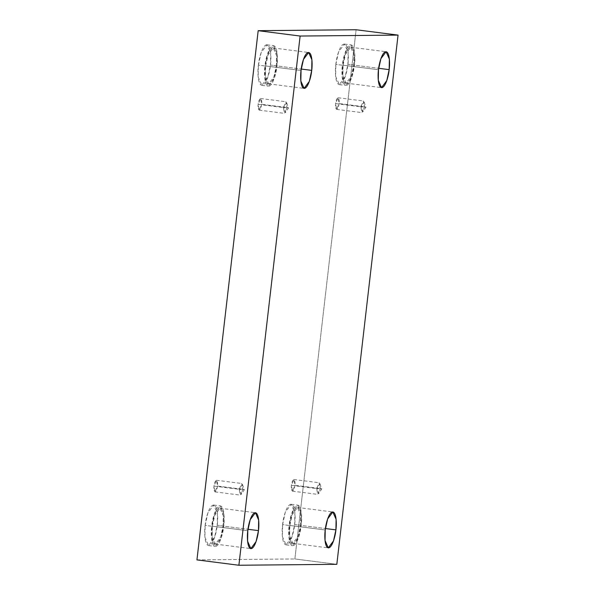 <?xml version="1.0" encoding="UTF-8"?>
<svg xmlns="http://www.w3.org/2000/svg" width="595" height="595" viewBox="0 0 595 595"><rect width="100%" height="100%" fill="white"/><g stroke="black" fill="none" stroke-linecap="round" stroke-linejoin="round"><path stroke-width="0.45" stroke-dasharray="2.98 2.23" d="M242.708 489.283L244.322 489.722L239.25 489.313L242.485 484.404L242.708 489.283L241.719 483.482L239.25 489.313L213.992 486.093L216.461 480.262L217.443 486.055L242.708 489.283L217.443 486.055C217.859 483.304 217.51 481.37 216.394 480.254C215.011 481.392 214.207 483.341 213.992 486.093C213.575 488.845 213.925 490.778 215.048 491.894C216.424 490.756 217.227 488.807 217.443 486.055L214.974 491.887L213.992 486.093L239.25 489.313L240.239 495.114L242.708 489.283L241.206 494.415L239.25 489.313L244.322 489.722L242.708 489.283M286.879 107.524L288.493 107.963L283.421 107.554L286.649 102.645L286.879 107.524L285.89 101.723L283.421 107.554L258.163 104.333L260.632 98.502L261.614 104.296L286.879 107.524L261.614 104.296C262.031 101.544 261.681 99.61 260.565 98.495C259.182 99.633 258.379 101.581 258.163 104.333C257.747 107.085 258.096 109.019 259.212 110.135C260.595 108.997 261.398 107.048 261.614 104.296L259.145 110.127L258.163 104.333L283.421 107.554L284.403 113.355L286.879 107.524L285.377 112.656L283.421 107.554L288.493 107.963L286.879 107.524M364.326 106.78L365.932 107.226L360.868 106.81L364.095 101.901L364.326 106.78L363.337 100.979L360.868 106.81L335.602 103.59L338.079 97.758L339.061 103.56L364.326 106.78L339.061 103.56C339.477 100.8 339.128 98.867 338.005 97.751C336.629 98.896 335.825 100.838 335.602 103.59C335.186 106.341 335.543 108.275 336.658 109.391C338.042 108.253 338.845 106.304 339.061 103.56L336.591 109.391L335.602 103.59L360.868 106.81L361.849 112.611L364.326 106.78L362.816 111.912L360.868 106.81L365.932 107.226L364.326 106.78M320.155 488.54L321.761 488.978L316.696 488.569L319.924 483.661L320.155 488.54L319.165 482.738L316.696 488.569L291.431 485.349L293.908 479.518L294.889 485.312L320.155 488.54L294.889 485.312C295.306 482.56 294.956 480.626 293.833 479.511C292.457 480.656 291.654 482.597 291.431 485.349C291.014 488.101 291.372 490.035 292.487 491.15C293.87 490.012 294.674 488.064 294.889 485.312L292.42 491.15L291.431 485.349L316.696 488.569L317.678 494.371L320.155 488.54L318.652 493.671L316.696 488.569L321.761 488.978L320.155 488.54M265.638 65.963L268.033 54.948L273.269 47.964L276.511 55.328L276.311 65.859L301.226 69.042L276.311 65.859C277.129 60.608 276.972 48.158 273.053 47.957C269.074 48.24 266.032 60.712 265.638 65.963C264.82 71.214 264.976 83.664 268.895 83.865C272.874 83.583 275.916 71.11 276.311 65.859L273.916 76.874L268.687 83.858L265.437 76.495L265.638 65.963L301.04 70.478L265.638 65.963M258.401 65.13L261.108 52.687L267.014 44.803L270.688 53.119L270.457 65.019L277.002 65.852L277.233 53.952L273.559 45.636L267.653 53.528L264.946 65.971L258.401 65.13C257.471 71.065 257.657 85.13 262.083 85.36C266.575 85.04 270.011 70.946 270.457 65.019C271.38 59.084 271.201 45.027 266.776 44.789C262.283 45.108 258.847 59.203 258.401 65.13L264.946 65.971C265.392 60.035 268.828 45.941 273.321 45.629C277.753 45.86 277.932 59.917 277.002 65.852C276.556 71.787 273.12 85.873 268.628 86.193C264.202 85.963 264.024 71.906 264.946 65.971L264.723 77.871L268.39 86.178L274.295 78.295L277.002 65.852L270.457 65.019L267.75 77.462L261.845 85.345L258.171 77.03L258.401 65.13M212.393 526.203L214.78 515.188L220.016 508.204L223.259 515.567L223.058 526.099L247.974 529.275L223.058 526.099C223.884 520.841 223.72 508.398 219.8 508.19C215.821 508.472 212.779 520.952 212.393 526.203C211.567 531.454 211.723 543.897 215.643 544.105C219.622 543.823 222.664 531.35 223.058 526.099L220.663 537.114L215.435 544.09L212.184 536.735L212.393 526.203L247.795 530.718L212.393 526.203M205.149 525.37L207.856 512.927L213.761 505.043L217.435 513.359L217.205 525.259L223.75 526.092L223.98 514.192L220.314 505.876L214.401 513.76L211.701 526.211L205.149 525.37C204.226 531.305 204.405 545.362 208.83 545.6C213.322 545.28 216.758 531.186 217.205 525.259C218.134 519.323 217.956 505.259 213.523 505.029C209.031 505.348 205.595 519.442 205.149 525.37L211.701 526.211C212.14 520.275 215.576 506.181 220.068 505.862C224.501 506.1 224.679 520.156 223.75 526.092C223.304 532.019 219.867 546.113 215.375 546.433C210.95 546.203 210.771 532.146 211.701 526.211L211.47 538.103L215.137 546.418L221.05 538.535L223.75 526.092L217.205 525.259L214.498 537.702L208.592 545.585L204.918 537.27L205.149 525.37M289.832 525.459L292.227 514.444L297.463 507.461L300.706 514.824L300.505 525.355L325.42 528.538L300.505 525.355C301.323 520.104 301.167 507.654 297.247 507.453C293.268 507.736 290.226 520.209 289.832 525.459C289.014 530.71 289.17 543.161 293.09 543.361C297.069 543.079 300.111 530.606 300.505 525.355L298.11 536.37L292.881 543.354L289.631 535.991L289.832 525.459L325.234 529.974L289.832 525.459M282.595 524.626L285.303 512.183L291.208 504.3L294.882 512.615L294.651 524.515L301.196 525.348L301.427 513.448L297.753 505.133L291.847 513.024L289.14 525.467L282.595 524.626C281.666 530.562 281.844 544.626 286.277 544.856C290.769 544.537 294.205 530.442 294.651 524.515C295.574 518.58 295.395 504.523 290.97 504.285C286.478 504.605 283.041 518.699 282.595 524.626L289.14 525.467C289.587 519.532 293.023 505.438 297.515 505.125C301.948 505.356 302.126 519.413 301.196 525.348C300.75 531.283 297.314 545.37 292.822 545.689C288.397 545.459 288.218 531.402 289.14 525.467L288.917 537.367L292.584 545.674L298.489 537.791L301.196 525.348L294.651 524.515L291.944 536.958L286.039 544.841L282.365 536.526L282.595 524.626M343.084 65.219L345.479 54.204L350.708 47.221L353.958 54.584L353.757 65.115L378.673 68.299L353.757 65.115C354.575 59.864 354.419 47.422 350.5 47.213C346.521 47.496 343.479 59.969 343.084 65.219C342.266 70.478 342.423 82.921 346.342 83.129C350.321 82.846 353.363 70.366 353.757 65.115L351.362 76.13L346.134 83.114L342.884 75.751L343.084 65.219L378.487 69.734L343.084 65.219M335.848 64.394L338.548 51.951L344.46 44.06L348.127 52.375L347.897 64.275L354.449 65.108L354.68 53.215L351.005 44.9L345.1 52.784L342.393 65.227L335.848 64.394C334.918 70.329 335.097 84.386 339.529 84.616C344.022 84.297 347.458 70.21 347.897 64.275C348.826 58.34 348.648 44.283 344.222 44.045C339.73 44.365 336.294 58.459 335.848 64.394L342.393 65.227C342.839 59.292 346.275 45.205 350.767 44.885C355.193 45.116 355.379 59.173 354.449 65.108C354.003 71.043 350.567 85.137 346.074 85.457C341.649 85.219 341.463 71.162 342.393 65.227L342.162 77.127L345.836 85.442L351.742 77.551L354.449 65.108L347.897 64.275L345.197 76.718L339.284 84.602L335.617 76.286L335.848 64.394M336.822 564.313L294.875 558.958L356.108 29.75L294.875 558.958L336.822 564.313M196.945 559.895L294.875 558.958L196.945 559.895M242.485 484.404L244.322 489.722L241.206 494.415M216.461 480.262L241.719 483.482M286.649 102.645L288.493 107.963L285.377 112.656M260.632 98.502L285.89 101.723M364.095 101.901L365.932 107.226L362.816 111.912M338.079 97.758L363.337 100.979M319.924 483.661L321.761 488.978L318.652 493.671M293.908 479.518L319.165 482.738M273.269 47.964L308.664 52.486M267.014 44.803L273.559 45.636M220.016 508.204L255.419 512.719M213.761 505.043L220.314 505.876M297.463 507.461L332.858 511.983M291.208 504.3L297.753 505.133M350.708 47.221L386.11 51.743M344.46 44.06L351.005 44.9M339.284 84.602L345.836 85.442M346.134 83.114L381.529 87.629M286.039 544.841L292.584 545.674M292.881 543.354L328.284 547.869M208.592 545.585L215.137 546.418M215.435 544.09L250.837 548.612M261.845 85.345L268.39 86.178M268.687 83.858L304.09 88.372M292.42 491.15L317.678 494.371M336.591 109.391L361.849 112.611M259.145 110.127L284.403 113.355M214.974 491.887L240.239 495.114"/><path stroke-width="0.89" d="M301.226 69.042L311.713 70.381L311.914 59.842L308.664 52.486L303.435 59.463L301.04 70.478C301.434 65.227 304.476 52.754 308.455 52.472C312.375 52.68 312.531 65.123 311.713 70.381C311.319 75.625 308.277 88.105 304.298 88.387C300.378 88.179 300.222 75.736 301.04 70.478L300.839 81.017L304.09 88.372L309.318 81.396L311.713 70.381L301.226 69.042M247.974 529.275L258.461 530.614L258.661 520.082L255.419 512.719L250.183 519.703L247.795 530.718C248.182 525.467 251.224 512.994 255.203 512.712C259.123 512.92 259.279 525.363 258.461 530.614C258.066 535.864 255.024 548.345 251.045 548.627C247.126 548.419 246.97 535.976 247.795 530.718L247.587 541.249L250.837 548.612L256.066 541.629L258.461 530.614L247.974 529.275M325.42 528.538L335.907 529.877L336.108 519.338L332.858 511.983L327.629 518.959L325.234 529.974C325.629 524.723 328.671 512.25 332.65 511.968C336.569 512.176 336.725 524.619 335.907 529.877C335.513 535.121 332.471 547.601 328.492 547.883C324.572 547.675 324.416 535.232 325.234 529.974L325.034 540.513L328.284 547.869L333.512 540.892L335.907 529.877L325.42 528.538M378.673 68.299L389.16 69.637L389.361 59.098L386.11 51.743L380.882 58.719L378.487 69.734C378.881 64.483 381.923 52.01 385.902 51.728C389.822 51.936 389.978 64.379 389.16 69.637C388.766 74.888 385.724 87.361 381.745 87.644C377.825 87.435 377.669 74.992 378.487 69.734L378.286 80.273L381.529 87.629L386.765 80.652L389.16 69.637L378.673 68.299M398.055 35.105L336.822 564.313L238.893 565.25L196.945 559.895L238.893 565.25L300.125 36.042L258.178 30.687L196.945 559.895L258.178 30.687L300.125 36.042L398.055 35.105L356.108 29.75L398.055 35.105L300.125 36.042L238.893 565.25L336.822 564.313L398.055 35.105M356.108 29.75L258.178 30.687L356.108 29.75"/></g></svg>
